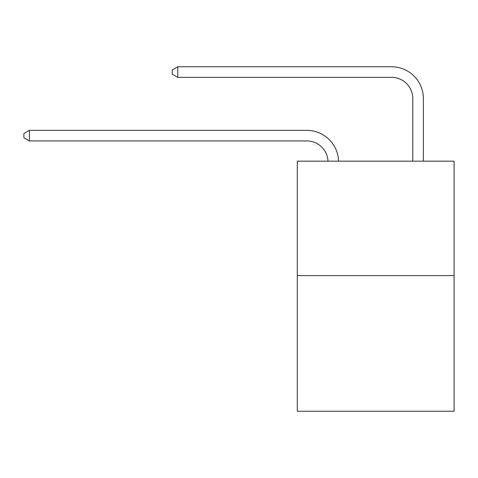 <?xml version="1.0" encoding="UTF-8"?>
<svg xmlns="http://www.w3.org/2000/svg" width="478" height="478" viewBox="0 0 478 478"><rect width="100%" height="100%" fill="white"/><g stroke="black" fill="none" stroke-linecap="round" stroke-linejoin="round"><path stroke-width="0.72" d="M454.1 275.597L454.1 161.164L297.28 161.164L297.28 411.229L454.1 411.229L454.1 275.597L297.28 275.597M327.986 161.164A21.193 21.193 0 0 0 306.816 140.944A21.193 21.193 0 0 1 327.986 161.164A21.193 21.193 0 0 0 306.816 140.944A21.193 21.193 0 0 1 327.986 161.164A21.193 21.193 0 0 0 306.816 140.944A21.193 21.193 0 0 1 327.986 161.164A21.193 21.193 0 0 0 306.816 140.944A21.193 21.193 0 0 1 327.986 161.164A21.193 21.193 0 0 0 306.816 140.944A21.193 21.193 0 0 1 327.986 161.164A21.193 21.193 0 0 0 306.816 140.944A21.193 21.193 0 0 1 327.986 161.164A21.193 21.193 0 0 0 306.816 140.944A21.193 21.193 0 0 1 327.986 161.164A21.193 21.193 0 0 0 306.816 140.944A21.193 21.193 0 0 1 327.986 161.164A21.193 21.193 0 0 0 306.816 140.944A21.193 21.193 0 0 1 327.986 161.164A21.193 21.193 0 0 0 306.816 140.944A21.193 21.193 0 0 1 327.986 161.164A21.193 21.193 0 0 0 306.816 140.944A21.193 21.193 0 0 1 327.986 161.164A21.193 21.193 0 0 0 306.816 140.944A21.193 21.193 0 0 1 327.986 161.164A21.193 21.193 0 0 0 306.816 140.944A21.193 21.193 0 0 1 327.986 161.164A21.193 21.193 0 0 0 306.816 140.944A21.193 21.193 0 0 1 327.986 161.164A21.193 21.193 0 0 0 306.816 140.944A21.193 21.193 0 0 1 327.986 161.164A21.193 21.193 0 0 0 306.816 140.944A21.193 21.193 0 0 1 327.986 161.164A21.193 21.193 0 0 0 306.816 140.944A21.193 21.193 0 0 1 327.986 161.164A21.193 21.193 0 0 0 306.816 140.944A21.193 21.193 0 0 1 327.986 161.164A21.193 21.193 0 0 0 306.816 140.944A21.193 21.193 0 0 1 327.986 161.164A21.193 21.193 0 0 0 306.816 140.944A21.193 21.193 0 0 1 327.986 161.164A21.193 21.193 0 0 0 306.816 140.944A21.193 21.193 0 0 1 327.986 161.164A21.193 21.193 0 0 0 306.816 140.944A21.193 21.193 0 0 1 327.986 161.164A21.193 21.193 0 0 0 306.816 140.944A21.193 21.193 0 0 1 327.986 161.164A21.193 21.193 0 0 0 306.816 140.944A21.193 21.193 0 0 1 327.986 161.164A21.193 21.193 0 0 0 306.816 140.944A21.193 21.193 0 0 1 327.986 161.164A21.193 21.193 0 0 0 306.816 140.944A21.193 21.193 0 0 1 327.986 161.164A21.193 21.193 0 0 0 306.816 140.944A21.193 21.193 0 0 1 327.986 161.164A21.193 21.193 0 0 0 306.816 140.944L29.409 140.944L23.9 137.766L23.9 133.529L29.409 130.351L306.816 130.351A31.787 31.787 0 0 1 338.585 161.164M412.777 161.164L412.777 98.558A21.193 21.193 0 0 0 391.584 77.37L177.756 77.37L172.247 74.192L172.247 69.949L177.756 66.771L391.584 66.771A31.787 31.787 0.4 0 1 423.371 98.558L423.371 161.164M29.409 130.351L306.816 130.351L29.409 130.351L306.816 130.351L29.409 130.351L306.816 130.351L29.409 130.351L306.816 130.351L29.409 130.351L306.816 130.351L29.409 130.351L306.816 130.351L29.409 130.351L306.816 130.351L29.409 130.351L306.816 130.351L29.409 130.351L306.816 130.351L29.409 130.351L306.816 130.351L29.409 130.351L306.816 130.351L29.409 130.351L306.816 130.351L29.409 130.351L306.816 130.351L29.409 130.351L306.816 130.351L29.409 130.351L306.816 130.351L29.409 130.351L306.816 130.351L29.409 130.351L306.816 130.351L29.409 130.351L306.816 130.351L29.409 130.351L306.816 130.351L29.409 130.351L306.816 130.351L29.409 130.351L306.816 130.351L29.409 130.351L306.816 130.351L29.409 130.351L306.816 130.351L29.409 130.351L306.816 130.351L29.409 130.351L306.816 130.351L29.409 130.351L306.816 130.351L29.409 130.351L306.816 130.351L29.409 130.351L29.409 140.944M412.777 98.558A21.193 21.193 -179.6 0 0 391.584 77.37M177.756 77.37L177.756 66.771L391.584 66.771"/></g></svg>

